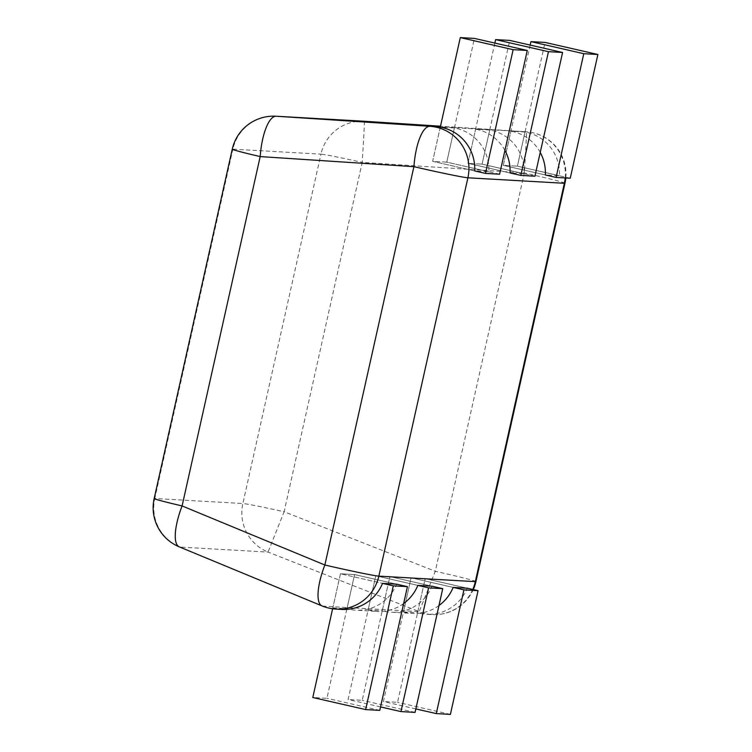 <?xml version="1.0" encoding="UTF-8"?>
<svg xmlns="http://www.w3.org/2000/svg" width="752" height="752" viewBox="0 0 752 752"><rect width="100%" height="100%" fill="white"/><g stroke="black" fill="none" stroke-linecap="round" stroke-linejoin="round"><path stroke-width="0.56" stroke-dasharray="3.76 2.82" d="M415.856 708.929L383.426 701.531L411.081 577.799L425.209 578.598L397.545 702.33L383.426 701.531M438.961 605.539A42.281 41.68 93.3 0 1 412.284 613.425A42.281 41.68 93.3 0 1 403.448 611.94L411.081 577.799L453.165 587.406L411.081 577.799L425.209 578.598L417.576 612.748A42.281 41.68 93.3 0 0 426.412 614.224L432.268 614.563A42.281 41.68 93.3 0 1 419.202 611.63L435.286 571.294L524.323 172.951A42.281 0.545 93.7 0 0 526.456 131.816L440.334 126.909M450.392 714.4L397.545 702.33M467.293 588.214L425.209 578.598L467.293 588.214A42.281 41.68 93.3 0 1 426.412 614.224M380.54 706.927L348.11 699.52L375.765 575.788L389.893 576.587L362.229 700.319L348.11 699.52M403.645 603.527A42.281 41.68 93.3 0 1 376.968 611.414A42.281 41.68 93.3 0 1 368.132 609.928L375.765 575.788L417.849 585.394L375.765 575.788L389.893 576.587L382.26 610.737A42.281 41.68 93.3 0 0 391.096 612.213L412.284 613.425M415.076 712.388L362.229 700.319M431.977 586.203L389.893 576.587L431.977 586.203A42.281 41.68 93.3 0 1 391.096 612.213M332.628 608.763L340.449 573.776L354.577 574.575L326.923 698.307L312.794 697.508M341.652 609.402A42.281 41.68 93.3 0 1 332.816 607.917L340.449 573.776L382.533 583.383L340.449 573.776L354.577 574.575L346.945 608.725A42.281 41.68 93.3 0 0 355.781 610.201L376.968 611.414M379.769 710.377L326.923 698.307M396.661 584.191L354.577 574.575L396.661 584.191A42.281 41.68 93.3 0 1 355.781 610.201M570.242 178.224L517.395 166.154L525.028 132.014A42.281 41.68 -86.7 0 1 559.479 175.771L545.36 174.962L503.267 165.355L517.395 166.154L545.05 42.422M530.16 45.073L503.267 165.355L517.395 166.154L559.479 175.771M534.926 176.212L482.079 164.143L489.712 130.002A42.281 41.68 -86.7 0 1 524.172 173.759L510.044 172.951L467.96 163.344L482.079 164.143L509.743 40.411M494.844 43.071L467.96 163.344L482.079 164.143L524.172 173.759M499.61 174.201L446.763 162.141L454.396 127.99A42.281 41.68 -86.7 0 1 488.856 171.747L474.728 170.948L432.644 161.332L446.763 162.141L474.427 38.408M454.396 127.99L440.277 127.182L432.644 161.332L446.763 162.141L488.856 171.747M335.796 609.064A42.281 41.68 93.3 0 1 322.74 606.14L419.202 611.63L268.041 552.081L179.963 547.071A42.281 13.075 -67.5 0 1 179.267 546.854M472.764 589.455A42.281 41.68 93.3 0 1 432.268 614.563A42.281 42.281 0 0 0 473.281 589.577M403.448 611.94L417.576 612.748M368.132 609.928L382.26 610.737M332.816 607.917L346.945 608.725M475.931 581.569A42.281 1.166 12.6 0 0 435.286 571.294L284.124 511.745L268.041 552.081A42.281 41.68 93.3 0 1 242.858 503.52A42.281 1.166 -167.4 0 1 284.124 511.745L362.21 162.394L524.323 172.951A42.281 1.166 12.6 0 1 564.968 183.225M565.203 177.942A42.281 41.68 -86.7 0 0 526.456 131.816L440.493 126.214L526.456 131.816A42.281 42.281 0 0 1 565.805 177.97M364.344 121.26A42.281 0.545 -86.3 0 1 362.21 162.394A42.281 1.166 12.6 0 0 320.944 154.16A42.281 41.68 93.3 0 1 363.996 121.232M525.028 132.014L510.899 131.205L503.267 165.355L545.36 174.962M540.246 152.421A42.281 41.68 -86.7 0 0 510.899 131.205M489.712 130.002L475.593 129.194L467.96 163.344L510.044 172.951M504.93 150.409A42.281 41.68 -86.7 0 0 475.593 129.194M154.169 498.567A42.281 1.166 -167.4 0 1 154.78 498.501L232.866 149.15A42.281 1.166 12.6 0 0 232.255 149.206M275.918 116.222A42.281 41.68 -86.7 0 0 232.866 149.15L320.944 154.16L242.858 503.52L154.78 498.501A42.281 41.68 -86.7 0 0 179.963 547.071L322.74 606.14A42.281 13.075 112.5 0 1 322.035 605.924M440.277 127.182L432.644 161.332L474.728 170.948"/><path stroke-width="1.13" d="M436.273 713.592L463.928 589.859L478.056 590.668L450.392 714.4L436.273 713.592L415.856 708.929M463.928 589.859L453.165 587.406L467.293 588.214L478.056 590.668M400.957 711.589L428.612 587.857L442.74 588.656L415.076 712.388L400.957 711.589L380.54 706.927M428.612 587.857L417.849 585.394L431.977 586.203L442.74 588.656M365.641 709.578L393.296 585.846L407.424 586.645L379.769 710.377L365.641 709.578L312.794 697.508L332.628 608.763M393.296 585.846L382.533 583.383L396.661 584.191L407.424 586.645M583.778 53.693L556.113 177.425L570.242 178.224L597.896 54.492L583.778 53.693L530.931 41.623L530.16 45.073M556.113 177.425L545.36 174.962A42.281 41.68 -86.7 0 0 540.246 152.421M597.896 54.492L545.05 42.422L530.931 41.623M548.462 51.681L520.807 175.413L534.926 176.212L562.59 52.48L548.462 51.681L495.615 39.612L494.844 43.071M520.807 175.413L510.044 172.951A42.281 41.68 -86.7 0 0 504.93 150.409M562.59 52.48L509.743 40.411L495.615 39.612M513.146 49.67L485.491 173.402L499.61 174.201L527.274 50.469L513.146 49.67L460.299 37.6L440.277 127.182A42.281 41.68 -86.7 0 1 474.728 170.948L485.491 173.402M527.274 50.469L474.427 38.408L460.299 37.6M440.334 126.909L429.994 126.317A42.281 41.68 -86.7 0 1 467.894 177.792L378.858 576.145L475.32 581.634L564.357 183.281L467.894 177.792A42.281 1.166 -167.4 0 1 413.91 166.662L324.864 565.006A42.281 13.075 112.5 0 0 322.035 605.924A42.281 42.281 0 0 0 335.796 609.064L341.652 609.402A42.281 41.68 93.3 0 0 382.533 583.383M335.796 609.064A42.281 41.68 93.3 0 0 378.858 576.145A42.281 1.166 -167.4 0 1 324.864 565.006L182.097 505.936A42.281 1.166 -167.4 0 1 154.169 498.567L232.255 149.206A42.281 1.166 12.6 0 0 260.183 156.585A42.281 13.433 -86.2 0 1 276.266 116.24L429.994 126.317A42.281 13.433 93.8 0 0 413.91 166.662L260.183 156.585L182.097 505.936A42.281 13.075 -67.5 0 0 179.267 546.854L322.035 605.924M473.281 589.577A42.281 42.281 0 0 0 475.931 581.569A42.281 1.166 12.6 0 1 475.32 581.634A42.281 41.68 93.3 0 1 472.764 589.455M453.165 587.406A42.281 41.68 93.3 0 1 438.961 605.539M417.849 585.394A42.281 41.68 93.3 0 1 403.645 603.527M565.203 177.942A42.281 41.68 -86.7 0 1 564.357 183.281A42.281 1.166 12.6 0 0 564.968 183.225A42.281 42.281 0 0 0 565.805 177.97M364.344 121.26L440.493 126.214L364.344 121.26A42.281 42.281 0 0 0 363.996 121.232A42.281 41.68 93.3 0 1 364.344 121.26L276.266 116.24A42.281 41.68 -86.7 0 0 275.918 116.222L363.996 121.232M475.931 581.569L564.968 183.225M154.169 498.567A42.281 42.281 0 0 0 179.267 546.854M275.918 116.222A42.281 42.281 0 0 0 232.255 149.206"/></g></svg>
